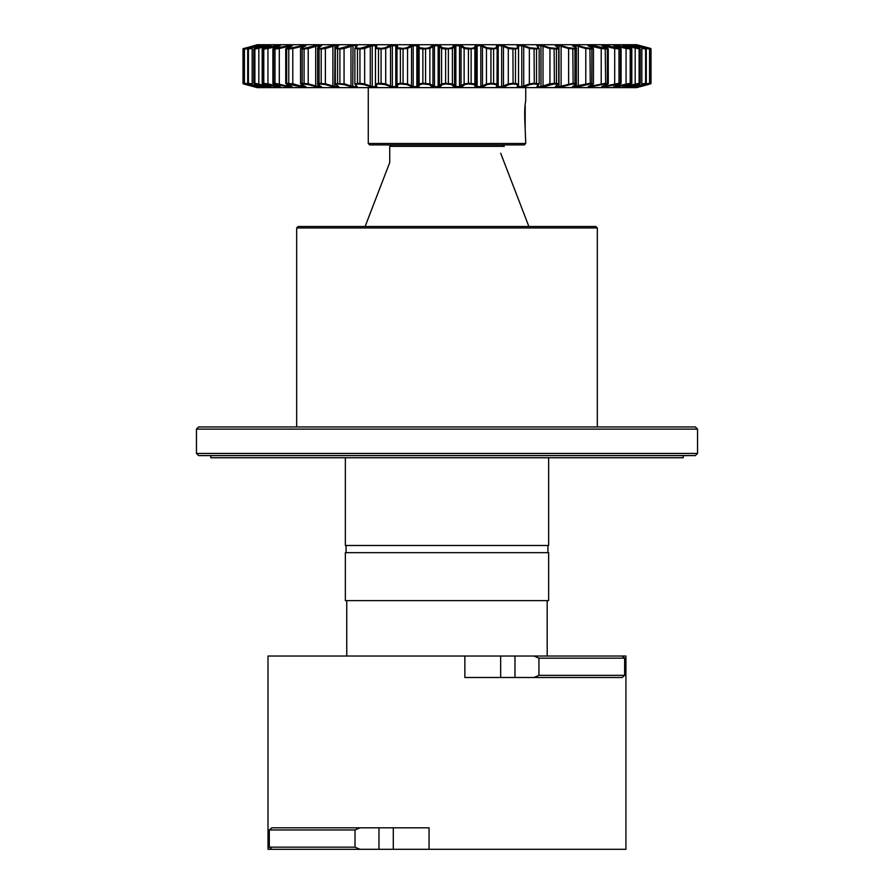 <?xml version="1.0" encoding="UTF-8"?>
<svg xmlns="http://www.w3.org/2000/svg" width="894" height="894" viewBox="0 0 894 894"><rect width="100%" height="100%" fill="white"/><g stroke="black" fill="none" stroke-linecap="round" stroke-linejoin="round"><path stroke-width="1.34" d="M525.739 143.487L524.309 144.917L369.691 144.917L368.261 143.487L525.739 143.487L525.08 126.579C524.409 113.706 524.633 105.213 525.739 101.1L525.739 87.646M636.785 44.722L257.215 44.722L636.785 44.722L650.474 48.399L639.568 45.628M257.215 87.623L636.785 87.623L257.215 87.623L243.526 83.958L254.432 86.729M245.884 47.985L256.254 45.035L244.643 48.399L258.444 45.035L248.32 48.399L263.004 45.035L254.488 48.399L269.887 45.035L271.295 45.035L270.558 45.493L263.082 48.399L278.984 45.035L280.772 45.035L280.325 45.493L273.977 48.399L292.338 45.035L286.873 47.751L288.762 48.399L305.849 45.035L301.502 47.751L304.083 48.399L315.694 45.493L321.136 45.035L321.605 45.493L317.951 47.751L321.203 48.399L332.3 45.493L338.01 45.035L338.77 45.493L336.032 47.751L339.899 48.399L350.359 45.493L356.248 45.035L357.287 45.493L355.499 47.751L359.947 48.399L369.624 45.493L375.636 45.035L376.944 45.493L376.128 47.751L381.09 48.399L385.079 47.751L389.862 45.493L395.908 45.035L397.484 45.493L397.64 47.751L403.06 48.399L406.893 47.751L410.827 45.493L416.839 45.035L418.638 45.493L419.778 47.751L425.578 48.399L429.209 47.751L432.238 45.493L438.138 45.035L440.161 45.493L442.262 47.751L448.363 48.399L451.738 47.751L453.839 45.493L459.55 45.035L461.762 45.493L464.791 47.751L471.138 48.399L474.222 47.751L475.362 45.493L480.804 45.035L487.107 47.751L493.611 48.399L496.36 47.751L496.516 45.493L501.635 45.035L508.921 47.751L515.492 48.399L517.872 47.751L517.056 45.493L521.772 45.035L529.952 47.751L536.523 48.399L538.501 47.751L536.713 45.493L540.982 45.035L549.933 47.751L556.414 48.399L557.968 47.751L555.23 45.493L558.996 45.035L568.629 47.751L574.931 48.399L576.049 47.751L572.395 45.493L575.613 45.035L585.793 47.751L591.85 48.399L592.499 47.751L587.984 45.493L590.61 45.035L606.937 48.399L607.127 47.751L601.807 45.493L603.796 45.035L620.023 48.399L613.675 45.493L613.228 45.035L615.016 45.035L630.918 48.399L623.442 45.493L622.705 45.035L624.113 45.035L639.512 48.399L630.996 45.035L645.68 48.399L635.556 45.035L649.357 48.399L637.746 45.035A0.715 0.715 -90 0 1 638.048 45.203M637.5 45.851L635.556 45.035A0.715 0.704 -90 0 1 636.014 45.426M632.997 46.097L633.198 45.493L630.996 45.035A0.715 0.693 -90 0 1 631.499 45.639M256.5 86.495L244.643 83.958L256.254 87.31A0.715 0.715 90 0 1 255.952 87.154M261.003 86.26L260.802 86.852L263.004 87.31L248.32 83.958L258.444 87.31A0.715 0.704 -90 0 1 257.986 86.919M649.189 84.293L637.746 87.31L649.357 83.958L635.556 87.31L645.68 83.958L630.996 87.31L639.512 83.958L624.113 87.31L622.705 87.31L623.442 86.852L630.918 83.958L615.016 87.31L613.228 87.31L613.675 86.852L620.023 83.958L601.662 87.31L607.127 84.595L605.238 83.958L588.151 87.31L592.499 84.595L589.917 83.958L578.306 86.852L572.864 87.31L572.395 86.852L576.049 84.595L572.797 83.958L561.7 86.852L555.99 87.31L555.23 86.852L557.968 84.595L554.101 83.958L543.641 86.852L537.752 87.31L536.713 86.852L538.501 84.595L534.053 83.958L529.952 84.595L524.376 86.852L518.364 87.31L517.056 86.852L517.872 84.595L512.91 83.958L508.921 84.595L504.138 86.852L498.092 87.31L496.516 86.852L496.36 84.595L490.94 83.958L487.107 84.595L483.173 86.852L477.161 87.31L475.362 86.852L474.222 84.595L468.422 83.958L464.791 84.595L461.762 86.852L455.862 87.31L453.839 86.852L451.738 84.595L445.637 83.958L442.262 84.595L440.161 86.852L434.45 87.31L432.238 86.852L429.209 84.595L422.862 83.958L419.778 84.595L418.638 86.852L413.196 87.31L406.893 84.595L400.389 83.958L397.64 84.595L397.484 86.852L392.365 87.31L385.079 84.595L378.508 83.958L376.128 84.595L376.944 86.852L372.228 87.31L364.048 84.595L357.477 83.958L355.499 84.595L357.287 86.852L353.018 87.31L344.067 84.595L337.586 83.958L336.032 84.595L338.77 86.852L335.004 87.31L325.371 84.595L319.069 83.958L317.951 84.595L321.605 86.852L318.387 87.31L308.207 84.595L302.15 83.958L301.502 84.595L306.016 86.852L303.39 87.31L287.063 83.958L286.873 84.595L292.193 86.852L290.204 87.31L273.977 83.958L280.325 86.852L280.772 87.31L278.984 87.31L263.082 83.958L270.558 86.852L271.295 87.31L269.887 87.31L254.488 83.958L263.004 87.31A0.715 0.693 -90 0 1 262.501 86.707M631.052 45.516L638.35 47.762L640.015 49.081L624.191 45.728M624.191 86.617L639.109 83.265L639.109 49.081A0.715 0.67 -90 0 0 638.607 48.399M630.505 48.444L631.399 49.081L625.8 48.444L614.368 45.728M614.368 86.617L630.214 83.265L630.214 49.081A0.715 0.648 -90 0 0 629.734 48.399M620.134 48.444L620.47 49.081L614.368 48.444L602.444 45.728M602.444 86.617L619.006 83.265L619.006 49.081A0.715 0.603 -90 0 0 618.559 48.399M607.585 48.444L607.35 49.081L600.824 48.444L588.576 45.728M588.576 86.617L605.64 83.265L605.238 48.399M593.013 48.444L592.23 49.081L585.346 48.444L575.971 45.728L573.21 45.728L572.864 45.035M572.864 87.31L573.21 86.617L590.286 83.265L589.917 48.399M576.596 48.444L575.267 49.081L568.126 48.444L559.309 45.728L556.291 45.728L555.99 45.035M555.99 87.31L556.291 86.617L559.309 86.617L573.121 83.265L572.797 48.399M558.56 48.444A0.715 0.67 136.7 0 0 558.392 47.952L558.683 48.634L556.705 49.081L549.385 48.444L541.239 45.728L537.998 45.728L537.752 45.035M537.752 87.31L537.998 86.617L541.239 86.617L549.385 83.913L554.381 83.265L554.101 48.399M539.127 48.444A0.715 0.693 153.2 0 0 539.048 48.108L536.746 49.081L529.36 48.444L521.984 45.728L518.565 45.728L518.364 45.035M518.364 87.31L518.565 86.617L521.984 86.617L529.36 83.913L534.277 83.265L534.053 48.399M518.52 48.444A0.715 0.693 176.4 0 0 518.52 48.399L518.52 83.891L518.52 48.466L513.089 49.081L508.295 48.444L501.78 45.728L498.226 45.728L498.092 45.035M498.092 87.31L498.226 86.617L501.78 86.617L508.295 83.913L513.089 83.265L512.91 48.399M397.484 86.852A0.715 0.693 167.1 0 1 396.813 86.159L396.981 83.913L400.266 83.265L407.541 83.913L413.106 86.617L416.749 86.617L417.956 86.159L419.107 83.913L422.795 83.265L429.869 83.913L434.417 86.617L438.116 86.617L441.58 83.913L445.625 83.265L452.42 83.913L455.884 86.617L459.583 86.617L464.131 83.913L468.478 83.265L474.893 83.913L476.044 86.159L477.251 86.617L480.894 86.617L486.459 83.913L491.063 83.265L497.019 83.913L497.165 46.03A0.715 0.693 167.1 0 0 496.516 45.493M496.36 84.595A0.715 0.693 -20.9 0 0 497.019 83.913L497.287 47.103M496.36 47.751A0.715 0.693 -159.1 0 1 497.019 48.444L491.063 49.081L486.459 48.444L480.894 45.728L477.251 45.728L476.044 46.186L474.893 48.444L468.478 49.081L464.131 48.444L459.583 45.728L455.884 45.728L452.42 48.444L445.625 49.081L441.58 48.444L438.116 45.728L434.417 45.728L429.869 48.444L422.795 49.081L419.107 48.444L417.956 46.186L416.749 45.728L413.106 45.728L407.541 48.444L400.266 49.081L396.981 48.444L396.813 46.186A0.715 0.693 12.9 0 1 397.484 45.493M396.813 86.159L396.712 47.103M376.128 84.595A0.715 0.693 176.4 0 1 375.48 83.913L380.911 83.265L385.705 83.913L392.22 86.617L395.774 86.617L395.774 45.728L392.22 45.728L385.705 48.444L380.911 49.081L375.48 48.444A0.715 0.693 3.6 0 1 376.128 47.751M355.499 84.595A0.715 0.693 153.2 0 1 354.873 83.913L359.723 83.265L364.64 83.913L372.016 86.617L375.435 86.617L375.435 45.728L372.016 45.728L364.64 48.444L359.723 49.081L354.873 48.444A0.715 0.693 26.8 0 1 355.499 47.751M356.002 46.589L356.002 45.728L352.761 45.728L344.615 48.444L339.619 49.081L335.44 48.444A0.715 0.67 43.3 0 1 336.032 47.751M335.317 48.645L335.317 83.701L344.615 83.913L352.761 86.617L353.018 45.035M337.708 46.13L334.691 45.728L325.874 48.444L320.879 49.081L317.404 48.444M317.404 83.913L318.733 83.265L325.874 83.913L334.691 86.617L335.004 45.035M320.79 45.885L318.029 45.728L308.653 48.444L303.714 49.081L300.987 48.444M300.987 83.913L301.77 83.265L308.653 83.913L318.029 86.617L318.029 84.762M305.424 45.728L293.176 48.444L288.36 49.081L286.415 48.444M286.415 83.913L286.65 83.265L293.176 83.913L302.999 86.617L302.999 85.444M291.556 45.728L279.632 48.444L274.994 49.081L273.53 49.081L273.866 48.444M273.866 83.913L273.53 83.265L274.994 83.265L289.768 86.617L289.768 85.891M279.632 45.728L268.2 48.444L263.786 49.081L262.601 49.081L263.495 48.444M263.495 83.913L262.601 83.265L268.2 83.913L278.515 86.226M269.809 45.728L254.891 49.081L253.762 49.036L255.684 47.751M255.684 84.595L253.762 83.31L254.891 83.265L269.396 86.483M247.806 48.701L244.096 49.081A0.715 0.715 -90 0 1 244.643 48.399M255.93 86.617L246.699 84.595C244.598 84.192 243.727 83.757 244.096 83.265L247.806 83.645M248.32 83.958A0.715 0.704 -90 0 1 247.806 83.265L252.175 83.913L252.175 48.444L247.705 49.069L247.705 83.287L247.806 49.081A0.715 0.704 -90 0 1 248.32 48.399M338.312 45.985L335.44 48.444M354.873 83.913L354.873 48.444M512.91 83.958L513.089 83.265L518.52 83.913A0.715 0.693 3.6 0 1 518.52 83.958L518.52 83.891M534.053 83.958L534.277 83.265L539.149 83.801L539.16 48.555M554.101 83.958L554.381 83.265L558.683 83.712L558.683 48.645M572.797 83.958L573.121 83.265L576.596 83.913M589.917 83.958L590.286 83.265L593.013 83.913M605.238 83.958L605.64 83.265L607.585 83.913M618.559 83.958A0.715 0.603 -90 0 0 619.006 83.265L620.47 83.265L620.134 83.913M629.734 83.958A0.715 0.648 -90 0 0 630.214 83.265L631.399 83.265L630.505 83.913M638.607 83.958A0.715 0.67 -90 0 0 639.109 83.265L640.238 83.31L638.316 84.595M635.444 45.739L644.06 47.751L646.295 49.069L641.825 48.444L641.937 47.751M641.937 84.595L641.825 83.913L646.295 83.287L646.295 49.058M646.228 84.595L646.194 83.913L649.904 83.265L649.882 49.081L646.194 48.444L646.228 47.751M650.474 83.958L650.474 83.958A0.715 0.715 -90 0 0 651.011 83.265L651.011 49.081A0.715 0.715 -90 0 0 650.474 48.399L651.011 83.265L636.785 87.623M638.07 86.617L647.312 84.595C649.402 84.192 650.273 83.757 649.904 83.265A0.715 0.715 -90 0 1 649.357 83.958M635.086 87.221L646.295 83.287M633.198 86.852L632.997 86.26M630.996 86.852L638.35 84.595M635.176 84.595L635.176 47.751M626.482 86.852L626.18 85.969M623.442 86.852L631.801 83.354M626.057 84.595L626.057 47.751M617.508 86.852L617.139 85.612M613.675 86.852L621.095 83.41L621.106 48.935L613.675 45.493A0.715 0.626 -90 0 0 613.228 45.035M614.692 84.595L614.692 47.751M606.389 86.852L605.964 85.153M601.215 84.595L601.215 47.751M593.27 86.852L592.778 84.494M592.499 84.595A0.715 0.626 60.6 0 0 592.722 84.528L593.448 83.544L593.46 48.812M585.793 84.595L585.793 47.751M578.306 86.852L578.306 45.493M576.049 84.595A0.715 0.648 53.8 0 0 576.351 84.483L576.351 47.863A0.715 0.648 126.2 0 0 576.049 47.751M568.629 84.595L568.629 47.751M561.7 86.852L561.108 86.159L561.108 46.186L561.7 45.493M557.968 84.595A0.715 0.67 43.3 0 0 558.392 84.394L558.683 83.712M549.933 84.595L549.933 47.751M543.641 86.852L543.016 86.159L543.016 46.186L543.641 45.493M536.713 86.852A0.715 0.659 46.9 0 0 537.115 86.684L539.149 83.801M538.501 84.595A0.715 0.693 26.8 0 0 539.127 83.913M529.952 84.595L529.36 83.913L529.36 48.444L529.952 47.751M524.376 86.852A0.715 0.57 -114.5 0 1 523.716 86.159L523.716 46.186A0.715 0.57 -65.5 0 1 524.376 45.493M517.056 86.852A0.715 0.682 33.2 0 0 517.581 86.562L518.52 83.958A0.715 0.693 3.6 0 1 517.872 84.595M508.921 84.595L508.295 83.913L508.295 48.444L508.921 47.751M504.138 86.852A0.715 0.603 -118.7 0 1 503.456 86.159L503.456 46.186A0.715 0.603 -61.3 0 1 504.138 45.493M496.516 86.852A0.715 0.693 12.9 0 0 497.187 86.159M487.107 84.595A0.715 0.592 -115.9 0 1 486.459 83.913L486.459 48.444A0.715 0.592 -64.1 0 1 487.107 47.751M483.173 86.852A0.715 0.637 -124.7 0 1 482.481 86.159L482.481 46.186A0.715 0.637 -55.3 0 1 483.173 45.493M475.362 86.852A0.715 0.693 -11.2 0 0 476.044 86.159L476.044 46.186A0.715 0.693 -168.8 0 0 475.362 45.493M474.222 84.595A0.715 0.682 -39.4 0 0 474.893 83.913L474.893 48.444A0.715 0.682 -140.6 0 0 474.222 47.751M464.791 84.595A0.715 0.626 -121 0 1 464.131 83.913L464.131 48.444A0.715 0.626 -59 0 1 464.791 47.751M461.762 86.852A0.715 0.67 -133.9 0 1 461.058 86.159L461.058 46.186A0.715 0.67 -46.1 0 1 461.762 45.493M453.839 86.852A0.715 0.682 -31.9 0 0 454.543 86.159L454.543 46.186A0.715 0.682 -148.1 0 0 453.839 45.493M451.738 84.595A0.715 0.659 -51.3 0 0 452.42 83.913L452.42 48.444A0.715 0.659 -128.7 0 0 451.738 47.751M442.262 84.595A0.715 0.659 -128.7 0 1 441.58 83.913L441.58 48.444A0.715 0.659 -51.3 0 1 442.262 47.751M440.161 86.852A0.715 0.682 -148.1 0 1 439.457 86.159L439.457 46.186A0.715 0.682 -31.9 0 1 440.161 45.493M432.238 86.852A0.715 0.67 -46.1 0 0 432.942 86.159L432.942 46.186A0.715 0.67 -133.9 0 0 432.238 45.493M429.209 84.595A0.715 0.626 -59 0 0 429.869 83.913L429.869 48.444A0.715 0.626 -121 0 0 429.209 47.751M419.778 84.595A0.715 0.682 -140.6 0 1 419.107 83.913L419.107 48.444A0.715 0.682 -39.4 0 1 419.778 47.751M418.638 86.852A0.715 0.693 -168.8 0 1 417.956 86.159L417.956 46.186A0.715 0.693 -11.2 0 1 418.638 45.493M410.827 86.852A0.715 0.637 -55.3 0 0 411.519 86.159L411.519 46.186A0.715 0.637 -124.7 0 0 410.827 45.493M406.893 84.595A0.715 0.592 -64.1 0 0 407.541 83.913L407.541 48.444A0.715 0.592 -115.9 0 0 406.893 47.751M397.64 84.595A0.715 0.693 -159.1 0 1 396.981 83.913L396.981 48.444A0.715 0.693 -20.9 0 1 397.64 47.751M389.862 86.852A0.715 0.603 -61.3 0 0 390.544 86.159L390.544 46.186A0.715 0.603 -118.7 0 0 389.862 45.493M385.079 84.595L385.705 83.913L385.705 48.444L385.079 47.751M376.944 86.852A0.715 0.682 146.8 0 1 376.419 86.562L376.329 86.249M369.624 86.852A0.715 0.57 -65.5 0 0 370.284 86.159L370.284 46.186A0.715 0.57 -114.5 0 0 369.624 45.493M364.048 84.595L364.64 83.913L364.64 48.444L364.048 47.751M350.359 86.852L350.984 86.159L350.984 46.186L350.359 45.493M344.067 84.595L344.067 47.751M336.032 84.595A0.715 0.67 136.7 0 1 335.608 84.394L338.312 86.372M332.3 86.852L332.892 86.159L332.892 46.186L332.3 45.493M325.371 84.595L325.371 47.751M317.951 84.595A0.715 0.648 126.2 0 1 317.649 84.483L321.382 86.796A0.715 0.603 118.3 0 1 321.203 86.64M315.694 86.852L315.694 45.493M308.207 84.595L308.207 47.751M301.502 84.595A0.715 0.626 119.4 0 1 301.278 84.528L305.849 86.819A0.715 0.559 114.3 0 1 305.714 86.718M300.73 86.852L301.222 84.494M292.785 84.595L292.785 47.751M287.611 86.852L288.036 85.153M279.308 84.595L279.308 47.751M276.492 86.852L276.861 85.612M267.943 84.595L267.943 47.751M263.819 84.595L270.916 86.573M267.518 86.852L267.82 85.969M258.824 84.595L258.824 47.751M263.004 86.852L263.864 87.165L263.574 86.595M252.063 84.595L252.175 83.913M249.962 84.595L258.556 86.617M247.772 84.595L247.806 83.913M649.357 48.399A0.715 0.715 -90 0 1 649.882 49.081C650.273 48.6 649.402 48.153 647.301 47.751L638.07 45.728M630.426 45.75L630.136 45.192L630.996 45.493M626.18 46.387L626.482 45.493M623.084 45.773L622.839 45.248L623.442 45.493M623.498 45.505L630.181 47.751M617.139 46.734L617.508 45.493M605.964 47.192L606.389 45.493M592.778 47.851L593.27 45.493M588.174 45.885L592.722 47.818A0.715 0.626 119.4 0 0 592.499 47.751M555.688 45.985L558.392 47.952A0.715 0.67 136.7 0 0 557.968 47.751M537.115 45.661L539.048 48.12A0.715 0.693 153.2 0 0 538.501 47.751M517.671 46.097L517.581 45.795A0.715 0.682 146.8 0 0 517.056 45.493M517.581 45.795L518.52 48.399A0.715 0.693 176.4 0 0 517.872 47.751M375.48 48.455L375.48 83.891L375.48 48.399L376.419 45.795A0.715 0.682 33.2 0 1 376.944 45.493M354.851 48.544L356.885 45.661A0.715 0.659 46.9 0 1 357.287 45.493M317.649 84.483L317.649 47.863A0.715 0.648 53.8 0 1 317.951 47.751M300.552 48.801L301.278 47.818A0.715 0.626 60.6 0 1 301.502 47.751M301.222 47.851L300.73 45.493M288.036 47.192L287.611 45.493M280.247 86.841L272.905 83.41L272.893 48.935L280.325 45.493A0.715 0.626 -90 0 1 280.772 45.035M276.861 46.734L276.492 45.493M262.199 48.991L263.819 47.751M267.82 46.387L267.518 45.493M261.003 46.097L260.802 45.493M252.175 48.444L252.063 47.751M247.705 49.069L249.962 47.751M249.94 47.751L258.914 45.125M243.526 48.399L243.526 48.399A0.715 0.715 90 0 0 242.989 49.081L257.215 44.722M247.806 48.444L247.772 47.751M255.93 45.728L246.699 47.751C244.598 48.153 243.727 48.6 244.096 49.081L244.118 83.265A0.715 0.715 90 0 0 244.643 83.958M525.18 127.551L525.18 105.023M683.228 455.594L683.228 457.739L210.772 457.739L210.772 455.594M500.685 153.22L528.879 226.517L595.896 226.517L298.104 226.517L365.121 226.517L389.728 162.529L389.728 146.348L504.272 146.348L502.83 144.917M298.104 226.517L296.674 227.959L597.326 227.959L597.326 426.952L695.398 426.952L198.602 426.952L196.457 429.109L196.457 453.448L198.602 455.594L695.398 455.594L697.543 453.448L196.457 453.448M378.967 849.3L378.967 827.822L429.075 827.822L429.075 849.3L271.821 849.3L269.306 847.154L355.019 847.154L359.98 849.3M500.662 656.028L514.978 656.028L514.978 677.496L500.662 677.496L500.662 656.028L268.01 656.028L268.01 849.3L271.821 849.3M429.075 849.3L625.923 849.3L625.923 656.028L622.123 656.028L624.638 658.174L624.638 675.35L622.123 677.496L533.964 677.496L538.926 675.35L624.638 675.35M538.926 675.35L538.926 658.174L624.638 658.174M378.967 827.822L359.98 827.822L355.019 829.967L355.019 847.154M355.019 829.967L269.306 829.967L269.306 847.154M514.978 656.028L622.123 656.028M514.978 677.496L533.964 677.496M500.662 677.496L464.869 677.496L464.869 656.028M359.98 827.822L271.821 827.822L269.306 829.967M393.282 827.822L393.282 849.3M538.926 658.174L533.964 656.028M296.674 227.959L296.674 426.952M548.648 457.739L548.648 545.496L345.352 545.496L345.352 457.739M548.648 600.623L345.352 600.623L345.352 552.66L548.648 552.66L548.648 600.623M346.067 545.496L346.067 552.66M641.825 83.913L641.825 48.444M624.113 87.31A0.715 0.659 -90 0 0 624.604 86.617L624.604 86.483M624.604 45.862L624.604 45.728A0.715 0.659 -90 0 0 624.113 45.035M615.016 87.31A0.715 0.626 -90 0 0 615.485 86.617L615.485 86.226M615.485 46.13L615.485 45.728A0.715 0.626 -90 0 0 615.016 45.035M603.796 87.31A0.715 0.592 -90 0 0 604.232 86.617L604.232 85.891M604.232 46.454L604.232 45.728A0.715 0.592 -90 0 0 603.796 45.035M590.61 87.31L591.001 85.444M591.001 46.901L590.61 45.035M575.613 87.31L575.971 84.762M575.971 47.594L575.613 45.035M558.996 87.31L558.996 45.035M540.982 87.31L540.982 45.035M537.998 86.617L537.998 85.768M537.998 46.589L537.998 45.728M521.772 87.31L521.772 45.035M518.565 86.617L518.565 45.728M501.635 87.31L501.635 45.035M498.226 86.617L498.226 45.728M480.804 87.31L480.804 45.035M477.161 87.31L477.161 45.035M459.55 87.31L459.55 45.035M455.862 87.31L455.862 45.035M438.138 87.31L438.138 45.035M434.45 87.31L434.45 45.035M416.839 87.31L416.839 45.035M413.196 87.31L413.196 45.035M392.365 87.31L392.365 45.035M372.228 87.31L372.228 45.035M353.018 87.31L352.761 86.617L356.002 86.617L356.002 85.768M335.004 87.31L334.691 86.617L337.708 86.215M318.387 87.31L318.029 86.617L320.79 86.472M318.029 47.594L318.387 45.035M302.999 46.901L303.39 45.035M303.39 87.31L302.999 86.617L305.424 86.617M289.768 46.454L289.768 45.728A0.715 0.592 -90 0 1 290.204 45.035M290.204 87.31A0.715 0.592 -90 0 1 289.768 86.617L291.556 86.617M278.515 46.13L278.515 45.728A0.715 0.626 -90 0 1 278.984 45.035M278.984 87.31A0.715 0.626 -90 0 1 278.515 86.617L279.632 86.617M269.396 45.862L269.396 45.728A0.715 0.659 -90 0 1 269.887 45.035M269.887 87.31A0.715 0.659 -90 0 1 269.396 86.617L269.809 86.617M244.956 83.958A0.715 0.715 90 0 1 244.431 83.265L244.431 49.081A0.715 0.715 -90 0 1 244.956 48.399M248.923 83.958A0.715 0.693 -90 0 1 248.409 83.265L248.409 49.081A0.715 0.693 -90 0 1 248.923 48.399M255.393 83.958A0.715 0.67 -90 0 1 254.891 83.265L254.891 49.081A0.715 0.67 -90 0 1 255.393 48.399M254.488 83.958A0.715 0.682 -90 0 1 253.985 83.265L253.985 49.081A0.715 0.682 -90 0 1 254.488 48.399M264.266 83.958A0.715 0.648 -90 0 1 263.786 83.265L263.786 49.081A0.715 0.648 -90 0 1 264.266 48.399M263.082 83.958A0.715 0.648 -90 0 1 262.601 83.265L262.601 49.081A0.715 0.648 -90 0 1 263.082 48.399M275.441 83.958A0.715 0.603 -90 0 1 274.994 83.265L274.994 49.081A0.715 0.603 -90 0 1 275.441 48.399M273.977 83.958A0.715 0.603 -90 0 1 273.53 83.265L273.53 49.081A0.715 0.603 -90 0 1 273.977 48.399M288.762 83.958L288.762 48.399M287.063 83.958A0.715 0.559 -90 0 1 286.65 83.265L286.65 49.081A0.715 0.559 -90 0 1 287.063 48.399M304.083 83.958L304.083 48.399M302.15 83.958L302.15 48.399M321.203 83.958L321.203 48.399M319.069 83.958L319.069 48.399M339.899 83.958L339.899 48.399M337.586 83.958L337.586 48.399M359.947 83.958L359.947 48.399M357.477 83.958L357.477 48.399M381.09 83.958L381.09 48.399M378.508 83.958L378.508 48.399M403.06 83.958L403.06 48.399M400.389 83.958L400.389 48.399M425.578 83.958L425.578 48.399M422.862 83.958L422.862 48.399M448.363 83.958L448.363 48.399M445.637 83.958L445.637 48.399M471.138 83.958L471.138 48.399M468.422 83.958L468.422 48.399M493.611 83.958L493.611 48.399M490.94 83.958L490.94 48.399M515.492 83.958L515.492 48.399M536.523 83.958L536.523 48.399M556.414 83.958L556.414 48.399M574.931 83.958L574.931 48.399M591.85 83.958L591.85 48.399M606.937 83.958A0.715 0.559 -90 0 0 607.35 83.265L607.35 49.081A0.715 0.559 -90 0 0 606.937 48.399M620.023 83.958A0.715 0.603 -90 0 0 620.47 83.265L620.47 49.081A0.715 0.603 -90 0 0 620.023 48.399M630.918 83.958A0.715 0.648 -90 0 0 631.399 83.265L631.399 49.081A0.715 0.648 -90 0 0 630.918 48.399M639.512 83.958A0.715 0.682 -90 0 0 640.015 83.265L640.015 49.081A0.715 0.682 -90 0 0 639.512 48.399M645.68 83.958A0.715 0.704 -90 0 0 646.194 83.265L646.194 49.081A0.715 0.704 -90 0 0 645.68 48.399M645.077 83.958A0.715 0.693 -90 0 0 645.591 83.265L645.591 49.081A0.715 0.693 -90 0 0 645.077 48.399M649.044 83.958A0.715 0.715 -90 0 0 649.569 83.265L649.569 49.081A0.715 0.715 -90 0 0 649.044 48.399M242.989 83.265L242.989 49.081L242.989 83.265A0.715 0.715 90 0 0 243.526 83.958L242.989 83.265M630.996 87.31A0.715 0.693 -90 0 0 631.499 86.707M588.151 87.31L588.543 86.64M395.908 87.31L395.774 86.617M375.636 87.31L375.435 86.617M356.248 87.31L356.002 86.617M338.01 87.31L337.708 86.617M321.136 87.31L320.79 86.617M305.849 87.31L305.457 86.64M588.543 45.717L588.151 45.035M395.774 45.728L395.908 45.035M375.435 45.728L375.636 45.035M356.002 45.728L356.248 45.035M337.708 45.728L338.01 45.035M320.79 45.728L321.136 45.035M305.457 45.717L305.849 45.035M262.501 45.639A0.715 0.693 -90 0 1 263.004 45.035M697.543 453.448L697.543 429.109L196.457 429.109M368.261 143.487L368.261 87.646M244.096 83.265L244.096 49.081M253.751 83.321L253.751 49.036M262.188 83.354L262.188 48.991M292.081 86.83L285.745 83.477L285.722 48.879L292.17 45.84M301.278 84.528L300.552 83.544L300.54 48.812M601.919 45.516L608.255 48.879L608.278 83.466L607.283 84.561L601.83 86.506M631.812 48.991L631.812 83.354M640.249 49.036L640.249 83.321M649.904 49.081L649.904 83.265M630.136 87.165L631.03 86.852M623.084 86.573L622.839 87.098L623.498 86.841M588.174 86.472L592.722 84.528M572.73 86.416L576.351 84.483M555.688 86.372L558.392 84.394M497.187 86.193L497.287 85.288M396.712 85.288L396.813 86.193M375.48 83.891L376.419 86.55M354.851 83.801L356.885 86.684M335.317 83.712L335.608 84.394M262.199 83.354L263.752 84.584M255.65 84.595L262.97 86.852M247.705 83.287L249.94 84.595M630.248 47.762L631.801 48.991M592.722 47.818L593.448 48.801M576.351 47.863L572.73 45.929M317.649 47.863L321.27 45.929M301.278 47.818L305.826 45.885M263.864 45.192L255.65 47.762M263.752 47.762L270.916 45.773M389.728 146.348L391.17 144.917M697.543 429.109L695.398 426.952M547.184 656.028L547.184 600.623M346.749 656.028L346.749 600.623M597.326 227.959L595.896 226.517M547.933 545.496L547.933 552.66"/></g></svg>
